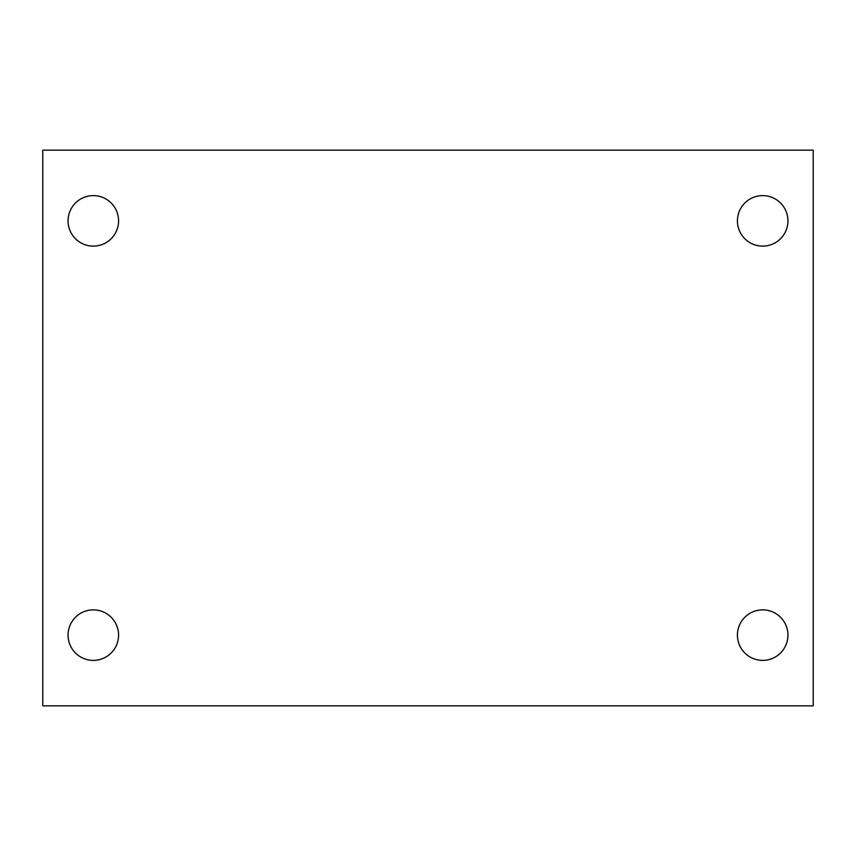 <?xml version="1.0" encoding="UTF-8"?>
<svg xmlns="http://www.w3.org/2000/svg" width="856" height="856" viewBox="0 0 856 856"><rect width="100%" height="100%" fill="white"/><g stroke="black" fill="none" stroke-linecap="round" stroke-linejoin="round"><path stroke-width="1.28" d="M42.8 150.153L813.2 150.153L813.2 705.847L42.8 705.847L42.8 150.153M93.315 609.868A25.263 25.263 0 0 1 118.577 635.12A25.263 25.263 0 0 1 93.315 660.383A25.263 25.263 0 0 1 68.063 635.12A25.263 25.263 0 0 1 93.315 609.868M762.685 609.868A25.263 25.263 0 0 1 787.937 635.12A25.263 25.263 0 0 1 762.685 660.383A25.263 25.263 0 0 1 737.423 635.12A25.263 25.263 0 0 1 762.685 609.868M762.685 195.617A25.263 25.263 0 0 1 787.937 220.88A25.263 25.263 0 0 1 762.685 246.132A25.263 25.263 0 0 1 737.423 220.88A25.263 25.263 0 0 1 762.685 195.617M93.315 195.617A25.263 25.263 0 0 1 118.577 220.88A25.263 25.263 0 0 1 93.315 246.132A25.263 25.263 0 0 1 68.063 220.88A25.263 25.263 0 0 1 93.315 195.617"/></g></svg>
